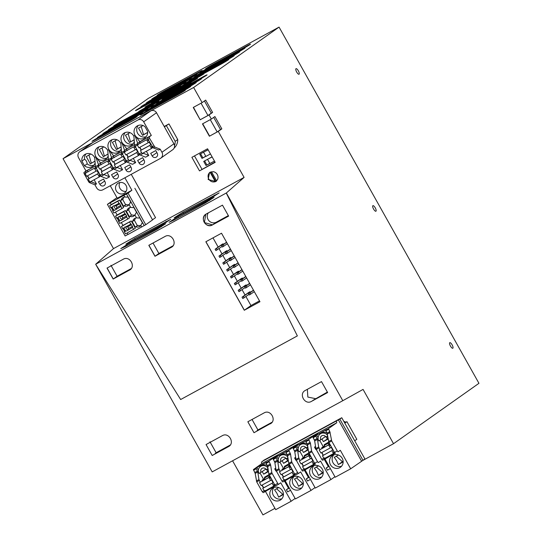 <?xml version="1.0" encoding="UTF-8"?>
<svg xmlns="http://www.w3.org/2000/svg" width="542" height="542" viewBox="0 0 542 542"><rect width="100%" height="100%" fill="white"/><g stroke="black" fill="none" stroke-linecap="round" stroke-linejoin="round"><path stroke-width="0.81" d="M279.062 27.1L193.636 87.492L63.048 158.691L148.467 98.298L279.062 27.1L478.952 383.309L393.533 443.702L363.065 389.407L342.788 400.701L226.339 192.986L95.67 264.259L212.193 471.899L342.788 400.701M232.572 460.788L262.938 514.9L274.957 508.349M361.399 461.222L393.533 443.702M193.636 87.492L202.125 102.614L205.682 100.101L212.6 112.431L211.292 113.149L204.456 100.968M63.048 158.691L113.502 248.602L244.096 177.403L218.27 131.388L209.395 136.225L202.471 123.894L211.353 119.057L209.049 114.945L212.6 112.431M211.353 119.057L214.903 116.544L221.827 128.874L220.519 129.585L213.683 117.411M218.27 131.388L221.827 128.874M244.096 177.403L226.265 193.06L297.355 335.904L226.265 193.06M372.93 207.654A3.164 1.023 61.4 0 0 375.924 211.231A3.164 1.023 61.4 0 0 375.891 209.253A3.164 1.023 61.4 0 0 372.896 205.675A3.164 1.023 61.4 0 0 372.93 207.654M452.773 346.257A3.164 1.023 61.4 0 0 449.779 342.68A3.164 1.023 61.4 0 0 449.813 344.658A3.164 1.023 61.4 0 0 452.807 348.235A3.164 1.023 61.4 0 0 452.773 346.257M299.008 72.249A3.164 1.023 61.4 0 0 296.013 68.671A3.164 1.023 61.4 0 0 296.047 70.65A3.164 1.023 61.4 0 0 299.042 74.227A3.164 1.023 61.4 0 0 299.008 72.249M250.546 44.139L245.777 46.51C254.333 41.822 249.896 44.966 241.603 49.464L210.255 66.551C201.705 71.239 206.143 68.096 214.436 63.597L245.777 46.51L246.041 46.971M205.493 68.922L210.255 66.551M166.116 89.945L197.457 72.852C206.014 68.17 201.577 71.307 193.277 75.805L161.936 92.899C153.386 97.58 157.824 94.444 166.116 89.945L166.408 90.46M202.227 70.487L197.457 72.852L197.722 73.319M157.173 95.263L161.936 92.899M185.974 85.941L167.248 95.981L188.433 84.206C192.573 82.079 191.753 82.662 185.974 85.941M191.238 82.811L188.589 84.477M158.874 100.256L143.962 108.447C138.183 111.733 137.363 112.316 141.503 110.189L192.268 81.496C198.047 78.211 198.867 77.628 194.727 79.755L181.245 86.889L158.874 100.256L159.057 100.588M197.532 78.36L194.883 80.026M138.698 111.584L141.503 110.189M163.169 96.896L150.256 104.003C144.477 107.282 143.657 107.865 147.797 105.737L161.279 98.603L183.65 85.243L198.555 77.045C204.341 73.759 205.161 73.184 201.021 75.304L182.329 85.568L163.169 96.896L163.42 97.343M203.826 73.908L201.17 75.582M144.992 107.133L147.797 105.737M175.276 89.518L156.55 99.552C150.771 102.838 149.944 103.414 154.091 101.293L175.276 89.518M151.279 102.689L154.091 101.293M149.531 110.202L149.24 109.687C140.947 114.186 136.509 117.329 145.066 112.641L176.407 95.555C184.7 91.056 189.138 87.912 180.588 92.601L185.35 90.229M140.297 115.012L145.066 112.641M149.24 109.687L180.588 92.601L180.845 93.061M100.92 136.035L132.268 118.942C140.818 114.26 136.381 117.397 128.088 121.896L96.74 138.989C88.19 143.671 92.628 140.534 100.92 136.035L101.212 136.55M137.031 116.577L132.268 118.942L132.526 119.409M91.977 141.354L96.74 138.989M154.965 106.367L154.673 105.846C146.381 110.351 141.943 113.488 150.493 108.8L181.841 91.713C190.134 87.215 194.571 84.078 186.021 88.759L190.784 86.388M145.73 111.171L150.493 108.8M154.673 105.846L186.021 88.759L186.279 89.22M106.354 132.194L137.695 115.1C146.252 110.419 141.814 113.556 133.522 118.054L102.174 135.148C93.624 139.829 98.061 136.692 106.354 132.194L106.645 132.709M142.465 112.736L137.695 115.1L137.959 115.568M97.411 137.512L102.174 135.148M160.398 102.526L160.107 102.004C151.814 106.51 147.377 109.647 155.927 104.958L187.275 87.872C195.567 83.373 200.005 80.236 191.448 84.918L196.218 82.547M151.164 107.33L155.927 104.958M160.107 102.004L191.448 84.918L191.712 85.379M111.787 128.352L143.129 111.259C151.685 106.578 147.248 109.714 138.955 114.22L107.607 131.306C99.057 135.988 103.495 132.851 111.787 128.352L112.079 128.867M147.898 108.895L143.129 111.259L143.393 111.727M102.845 133.678L107.607 131.306M165.832 98.685L165.54 98.163C157.248 102.668 152.81 105.805 161.36 101.117L192.708 84.03C201.001 79.532 205.438 76.395 196.882 81.076L201.651 78.705M156.597 103.488L161.36 101.117M165.54 98.163L196.882 81.076L197.146 81.537M117.221 124.511L148.562 107.424C157.119 102.736 152.681 105.873 144.382 110.378L113.041 127.465C104.491 132.146 108.928 129.01 117.221 124.511L117.512 125.026M153.332 105.053L148.562 107.424L148.826 107.885M108.278 129.836L113.041 127.465M171.265 94.843L170.974 94.322C162.681 98.827 158.244 101.964 166.794 97.275L198.135 80.189C206.434 75.69 210.872 72.553 202.315 77.235L207.085 74.864M162.031 99.647L166.794 97.275M170.974 94.322L202.315 77.235L202.579 77.702M122.655 120.67L153.996 103.583C162.553 98.895 158.115 102.031 149.816 106.537L118.474 123.623C109.924 128.305 114.362 125.168 122.655 120.67L122.946 121.184M158.759 101.212L153.996 103.583L154.26 104.044M113.712 125.995L118.474 123.623M192.993 79.478L192.708 78.963C184.409 83.461 179.971 86.598 188.528 81.917L219.869 64.83C228.162 60.325 232.599 57.188 224.049 61.869L228.812 59.505M183.758 84.288L188.528 81.917M192.708 78.963L224.049 61.869L224.307 62.337M144.382 105.304L175.73 88.217C184.28 83.536 179.842 86.673 171.55 91.171L140.209 108.258C131.652 112.946 136.089 109.809 144.382 105.304L144.673 105.825M180.493 85.846L175.73 88.217L175.987 88.678M135.439 110.629L140.209 108.258M198.426 75.636L198.135 75.121C189.842 79.62 185.405 82.757 193.961 78.075L225.303 60.989C233.595 56.483 238.033 53.346 229.483 58.035L234.246 55.663M189.192 80.446L193.961 78.075M198.135 75.121L229.483 58.035L229.74 58.495M149.816 101.462L181.163 84.376C189.714 79.694 185.276 82.831 176.983 87.33L145.642 104.416C137.085 109.105 141.523 105.968 149.816 101.462L150.107 101.984M185.926 82.005L181.163 84.376L181.421 84.837M140.873 106.788L145.642 104.416M203.86 71.795L203.568 71.28C195.276 75.778 190.838 78.915 199.395 74.234L230.736 57.147C239.029 52.642 243.466 49.505 234.916 54.193L239.679 51.822M194.625 76.605L199.395 74.234M203.568 71.28L234.916 54.193L235.174 54.654M155.249 97.621L186.59 80.534C195.147 75.853 190.709 78.99 182.417 83.488L151.069 100.575C142.519 105.263 146.957 102.126 155.249 97.621L155.54 98.143M191.36 78.163L186.59 80.534L186.855 81.002M146.306 102.946L151.069 100.575M209.293 67.953L209.002 67.438C200.709 71.937 196.272 75.074 204.822 70.392L236.17 53.306C244.462 48.8 248.9 45.664 240.343 50.352L245.113 47.981M200.059 72.764L204.822 70.392M209.002 67.438L240.343 50.352L240.607 50.812M160.683 93.78L192.024 76.693C200.581 72.011 196.143 75.148 187.85 79.647L156.502 96.74C147.952 101.422 152.39 98.285 160.683 93.78L160.974 94.301M196.793 74.322L192.024 76.693L192.288 77.16M151.74 99.105L156.502 96.74M113.502 248.602L95.67 264.259L180.655 399.529L297.355 335.904L180.655 399.529L95.67 264.259M354.712 440.802L356.826 439.311L346.914 421.656L345.911 422.204A11.856 11.206 -125.3 0 0 343.845 421.439M212.2 455.504L228.399 446.676C235.323 443.342 228.792 431.71 222.247 435.721L206.055 444.548L212.2 455.504L229.612 445.781M228.948 446.33L229.462 445.924M271.406 422.997L253.995 432.719L247.843 421.764L264.035 412.936C270.587 408.925 277.111 420.558 270.187 423.891L270.743 423.546M253.995 432.719L271.251 423.139M311.454 401.392L327.646 392.564L321.501 381.602L305.302 390.436C298.378 393.77 304.909 405.402 311.454 401.392L327.551 392.388M304.753 390.782L305.302 390.436M209.049 114.945L200.167 119.789L193.25 107.458L202.125 102.614M164.219 126.503L168.962 123.915L177.735 139.551A11.782 11.145 -125.3 0 1 177.607 141.584A11.782 11.145 -125.3 0 1 174.104 148.101M208.155 179.524L215.906 181.523L217.545 179.537A5.501 5.203 -125.3 0 0 213.128 171.672L209.551 172.532L208.155 179.524M199.51 170.886L191.895 157.322L207.566 148.779L215.181 162.343L199.51 170.886L215.011 162.044M200.167 119.789L193.474 107.336M209.395 136.225L217.173 131.95L210.269 119.646M182.939 212.193L174.172 217.837L179.029 215.628L210.371 198.535L219.137 192.898L182.939 212.193L183.508 213.182M129.538 242.999L120.771 248.636L125.629 246.427L156.97 229.341L165.737 223.704L129.538 242.999L130.107 243.988M134.619 238.541L125.852 244.178L130.71 241.969L162.051 224.883L170.818 219.239L134.619 238.541L135.188 239.53M177.857 216.658L169.09 222.295L173.948 220.086L205.289 202.999L214.056 197.356L177.857 216.658L178.426 217.647M129.924 269.875L113.176 279.049L107.025 268.087L123.224 259.259C129.768 255.248 136.299 266.881 129.369 270.214L129.457 270.16A6.287 5.948 -125.3 0 0 129.965 269.841L113.264 278.988L130.432 269.462M107.12 268.039L113.264 278.988L107.12 268.039M205.764 214.293A6.287 5.948 -125.3 0 0 204.409 222.566A6.287 5.948 -125.3 0 0 212.511 224.876L228.616 216.095L212.511 224.876L204.409 222.559L205.77 214.286M171.712 247.091L154.971 256.264L148.82 245.302L165.012 236.475C171.563 232.464 178.088 244.096 171.164 247.43L171.245 247.376A6.287 5.948 -125.3 0 0 171.753 247.057L155.053 256.203L172.227 246.678M154.971 256.264L148.908 245.255L155.053 256.203L158.894 253.487L173.04 245.777M244.286 310.268L259.95 301.711L244.286 310.268L205.845 241.766L221.515 233.223L259.957 301.725L244.367 310.207L205.933 241.718L244.367 310.207L250.973 305.539L245.926 296.555M174.368 92.269L174.165 91.896M181.509 87.364L181.245 86.889M345.911 422.204L344.739 423.031M344.807 423.146L346.914 421.656M209.978 441.771L216.129 452.733L215.343 453.566M252.044 419.474L257.924 429.948L257.132 430.782M327.375 392.076L312.89 400.382M315.383 398.614L307.849 397.076L307.355 389.312M164.395 126.821L168.962 123.915M174.504 145.547A11.782 11.145 -125.3 0 0 175.188 141.354L166.414 125.717M175.188 141.354L177.735 139.551M110.954 265.309L117.106 276.271L131.245 268.561M117.106 276.271L113.176 279.049M208.331 212.857A6.287 5.948 -125.3 0 0 208.826 220.614A6.287 5.948 -125.3 0 0 216.36 222.159L212.43 224.937C205.879 228.941 199.354 217.308 206.278 213.975L222.471 205.147L228.622 216.102L212.43 224.937M228.351 215.621L216.36 222.159M153.02 243.012L158.894 253.487M212.992 237.863L218.169 247.084M219.022 248.602L222.01 253.934M222.864 255.451L225.851 260.783M226.705 262.301L229.7 267.633M230.553 269.15L233.541 274.482M234.395 276.007L237.389 281.332M238.243 282.856L241.231 288.181M242.084 289.706L245.072 295.031M259.489 300.891L250.973 305.539M215.303 453.315L230.099 445.246M216.129 452.733L230.275 445.016M257.924 429.948L272.064 422.232M257.091 430.531L271.888 422.462M327.436 392.178L314.597 399.447M165.791 129.308L173.921 143.793A4.675 4.417 54.7 0 1 172.735 149.721L160.75 158.196A4.675 4.417 -125.3 0 0 161.936 152.268L160.222 149.213L158.657 150.066L153.23 147.891L154.802 147.038L149.66 138.501L149.307 136.835L151.313 135.419L143.677 121.815L156.502 112.75L165.791 129.308M201.048 103.204L207.952 115.507L200.377 119.64M211.292 113.149L207.952 115.507M220.519 129.585L217.173 131.95M202.694 123.772L209.598 136.083M216.617 180.906L211.461 171.719M208.772 179.084C207.505 176.38 207.925 174.09 210.032 172.2L215.357 181.692C212.613 182.451 210.418 181.577 208.772 179.084M215.357 181.692L215.77 181.401A5.501 5.203 -125.3 0 0 216.4 181.123M210.506 172.01L215.77 181.401M194.49 155.913L201.929 169.172M208.094 149.714L199.713 154.28L202.024 158.393L205.831 156.313M212.091 156.834L203.711 161.408L206.021 165.513L209.829 163.44M202.024 158.393L205.77 156.211M200.608 153.792L202.857 157.803M206.021 165.513L209.768 163.338M204.605 160.92L206.854 164.924M204.415 151.719L208.148 149.816M210.459 153.928L205.885 156.421L203.582 152.309M208.413 158.84L212.146 156.943M214.456 161.049L209.883 163.542L207.579 159.429M222.105 246.427L215.912 250.587L215.14 249.218L216.448 248.507L217.22 249.876M223.473 244.388L223.135 243.778L221.827 244.489L215.14 249.218M223.135 243.778L216.448 248.507M225.946 253.277L219.754 257.436L218.988 256.068L220.296 255.357L221.061 256.725M227.322 251.237L226.976 250.628L225.675 251.339L218.988 256.068M226.976 250.628L220.296 255.357M229.788 260.126L223.602 264.286L222.83 262.917L224.137 262.206L224.903 263.575M231.163 258.087L230.824 257.477L229.517 258.195L222.83 262.917M230.824 257.477L224.137 262.206M233.636 266.976L227.444 271.142L226.678 269.767L227.979 269.056L228.751 270.424M235.004 264.936L234.666 264.333L233.365 265.045L226.678 269.767M234.666 264.333L227.979 269.056M237.477 273.825L231.285 277.992L230.519 276.616L231.827 275.905L232.593 277.28M238.853 271.786L238.514 271.183L237.206 271.894L230.519 276.616M238.514 271.183L231.827 275.905M241.325 280.675L235.133 284.841L234.361 283.473L235.668 282.755L236.441 284.13M242.694 278.635L242.355 278.032L241.048 278.744L234.361 283.473M242.355 278.032L235.668 282.755M245.167 287.524L238.975 291.691L238.209 290.322L239.517 289.611L240.282 290.979M246.542 285.485L246.197 284.882L244.896 285.593L238.209 290.322M246.197 284.882L239.517 289.611M249.008 294.374L242.823 298.54L242.05 297.172L243.358 296.46L244.124 297.829M250.384 292.334L250.045 291.732L248.737 292.443L242.05 297.172M250.045 291.732L243.358 296.46M227.41 243.724L222.444 247.03L221.671 245.662L222.979 244.95L223.744 246.319M226.556 242.206L221.671 245.662M226.644 242.355L222.979 244.95M231.258 250.58L226.285 253.88L225.519 252.511L226.82 251.8L227.593 253.168M230.404 249.056L225.519 252.511M230.486 249.205L226.82 251.8M235.099 257.43L230.126 260.729L229.361 259.361L230.668 258.649L231.434 260.018M234.246 255.905L229.361 259.361M234.327 256.054L230.668 258.649M238.941 264.279L233.975 267.579L233.202 266.21L234.51 265.499L235.282 266.867M238.087 262.755L233.202 266.21M238.175 262.911L234.51 265.499M242.789 271.129L237.816 274.428L237.05 273.06L238.358 272.348L239.124 273.717M241.935 269.604L237.05 273.06M242.017 269.76L238.358 272.348M246.63 277.978L241.664 281.278L240.892 279.909L242.199 279.198L242.965 280.566M245.777 276.454L240.892 279.909M245.865 276.61L242.199 279.198M250.479 284.828L245.506 288.127L244.74 286.759L246.041 286.047L246.813 287.416M249.625 283.303L244.74 286.759M249.706 283.459L246.041 286.047M254.32 291.677L249.347 294.977L248.582 293.608L249.889 292.897L250.655 294.265M253.466 290.16L248.582 293.608M253.548 290.309L249.889 292.897M205.723 214.32L206.278 213.975M319.936 449.562L318.662 447.001L317.476 439.447L315.708 435.592L326.575 429.515L325.634 430.179L327.05 433.112L329.821 431.601L331.711 441.005L337.273 450.91A1.26 0.406 61.4 0 0 338.208 451.777A1.26 0.406 61.4 0 0 338.222 451.771L340.308 450.294L350.688 468.789L362.984 460.327L339.848 419.095L341.765 417.733L263.9 460.185L262.071 461.709M339.848 419.095L261.982 461.54M261.454 462.15L261.766 463.647L253.419 469.555L255.18 473.41L256.718 481.892L262.281 491.797L263.216 492.664L275.397 485.747M265.465 491.438L275.702 509.676L291.135 501.262L280.756 482.766L278.663 484.243A1.26 0.406 -118.6 0 1 278.649 484.25A1.26 0.406 -118.6 0 1 277.714 483.383L272.159 473.478A1.26 0.406 -118.6 0 1 271.806 472.549L270.614 464.995A1.26 0.406 -118.6 0 0 270.262 464.074L268.852 461.134L273.73 457.692L274.008 458.18M273.121 499.819A7.073 6.687 54.7 0 1 272.538 488.274A7.073 6.687 54.7 0 1 280.119 488.288A7.073 6.687 54.7 0 1 280.702 499.832A7.073 6.687 54.7 0 1 273.121 499.819M276.278 470.869L275.932 471.052L274.706 468.864L275.736 468.132M291.135 501.262L295.119 498.444M290.539 490.286L287.619 491.879L286.393 489.69L289.164 487.834M284.475 481.072L288.48 488.213M285.16 480.7L295.397 498.938L311.033 490.408L300.654 471.913L298.567 473.39A1.26 0.406 -118.6 0 1 298.554 473.396A1.26 0.406 -118.6 0 1 297.619 472.529L292.057 462.624A1.26 0.406 -118.6 0 1 291.704 461.703L290.519 454.142A1.26 0.406 -118.6 0 0 290.166 453.22L288.75 450.287L293.628 446.838L293.906 447.333M280.126 471.262L278.859 468.708L277.673 461.147L274.882 462.672L276.068 470.226A1.26 0.406 61.4 0 0 276.42 471.154L281.976 481.059A1.26 0.406 61.4 0 0 282.917 481.926A1.26 0.406 61.4 0 0 282.931 481.919L285.722 480.395L284.767 479.534M274.882 462.672A1.26 0.406 61.4 0 0 274.53 461.75L273.114 458.81L277.971 455.375L273.73 457.692M293.026 488.972A7.073 6.687 54.7 0 1 292.443 477.427A7.073 6.687 54.7 0 1 300.024 477.434A7.073 6.687 54.7 0 1 300.607 488.979A7.073 6.687 54.7 0 1 293.026 488.972M296.176 460.016L295.837 460.205L294.604 458.01L295.641 457.279M311.033 490.408L315.024 487.59M310.444 479.433L307.524 481.032L306.291 478.837L309.069 476.987M304.38 470.226L308.384 477.36M305.065 469.846L315.302 488.085L330.938 479.562L320.559 461.066L318.472 462.543A1.26 0.406 -118.6 0 1 318.459 462.55A1.26 0.406 -118.6 0 1 317.524 461.682L311.962 451.771A1.26 0.406 -118.6 0 1 311.609 450.849L310.424 443.295A1.26 0.406 -118.6 0 0 310.071 442.367L308.655 439.433L313.533 435.985L313.811 436.479M300.031 460.415L298.764 457.854L297.572 450.3L294.78 451.818L295.973 459.379A1.26 0.406 61.4 0 0 296.318 460.3L301.88 470.205A1.26 0.406 61.4 0 0 302.815 471.073A1.26 0.406 61.4 0 0 302.829 471.066L305.593 469.562M294.78 451.818A1.26 0.406 61.4 0 0 294.428 450.897L293.019 447.963L297.876 444.528L293.628 446.838M319.922 466.587A7.073 6.687 54.7 0 1 320.512 478.125A7.073 6.687 54.7 0 1 312.93 478.119A7.073 6.687 54.7 0 1 312.341 466.574A7.073 6.687 54.7 0 1 319.922 466.587M316.081 449.169L315.742 449.352L314.509 447.164L315.546 446.432M330.938 479.562L334.922 476.743M330.349 468.586L327.429 470.178L326.196 467.983L328.974 466.134M324.279 459.372L328.283 466.506M324.97 458.999L335.2 477.231L350.688 468.789M317.476 439.447L314.685 440.971L315.871 448.525A1.26 0.406 61.4 0 0 316.223 449.447L321.785 459.359A1.26 0.406 61.4 0 0 322.72 460.226A1.26 0.406 61.4 0 0 322.734 460.219L325.525 458.695L324.577 457.834M314.685 440.971A1.26 0.406 61.4 0 0 314.333 440.043L312.917 437.109L317.775 433.675L313.533 435.985M332.829 467.272A7.073 6.687 54.7 0 1 332.246 455.727A7.073 6.687 54.7 0 1 339.827 455.734A7.073 6.687 54.7 0 1 340.41 467.279A7.073 6.687 54.7 0 1 332.829 467.272M361.548 461.113L338.404 419.874M336.44 421.263L336.758 422.767L328.405 428.668L329.821 431.601M362.984 460.327L364.908 458.972L341.765 417.733M261.766 463.647L336.758 422.767M264.869 490.388L265.817 491.248M263.344 487.671L261.996 485.273M260.228 482.116L258.954 479.555L257.768 472.001L256 468.139L256.942 467.482L258.398 470.077M278.635 484.257L275.743 485.835A1.26 0.406 -118.6 0 1 275.729 485.842A1.26 0.406 -118.6 0 1 274.794 484.975L268.879 474.142L267.694 466.587L265.926 462.733L266.867 462.069L256.942 467.482M277.673 461.147L275.905 457.292L276.84 456.628L278.297 459.223M295.634 474.995L298.554 473.396L295.647 474.982A1.26 0.406 -118.6 0 1 295.634 474.995A1.26 0.406 -118.6 0 1 294.692 474.128L288.784 463.295L287.599 455.741L285.83 451.879L286.765 451.215L276.84 456.628M297.572 450.3L295.81 446.439L296.745 445.781L298.202 448.376M315.532 464.142L315.546 464.135A1.26 0.406 -118.6 0 1 315.532 464.142A1.26 0.406 -118.6 0 1 314.597 463.274L308.689 452.441L307.497 444.887L305.735 441.025L306.67 440.368L296.745 445.781M289.313 488.091L286.393 489.69M275.763 468.288L274.706 468.864M283.242 476.818L281.901 474.426M285.722 480.395L295.302 474.894M309.218 477.245L306.291 478.837M295.661 457.434L294.604 458.01M303.147 465.971L301.806 463.573M304.672 468.688L305.62 469.548L302.815 471.073M305.62 469.548L315.207 464.04M329.116 466.391L326.196 467.983M315.566 446.588L314.509 447.164M323.052 455.117L321.704 452.719M325.525 458.695L335.105 453.193M327.05 433.112L328.94 442.516L331.711 441.005M335.437 453.288L335.451 453.281A1.26 0.406 -118.6 0 1 335.437 453.288A1.26 0.406 -118.6 0 1 334.502 452.421L328.94 442.516M262.409 480.91L262.037 480.253L264.916 478.688L264.53 478.003L268.446 475.869L268.832 476.553L269.713 475.923M260.011 472.963L263.52 479.209L262.037 480.253M316.65 434.928L318.107 437.523M319.719 440.409L323.228 446.655L321.752 447.699L324.624 446.134L324.238 445.449L328.154 443.315L328.54 444L329.421 443.376M324.516 445.951L323.228 446.655M328.75 442.13L324.218 444.697L328.723 442.048M328.181 439.013L323.398 441.628L321.934 439.02L325.532 436.479M327.002 433.024A5.501 5.203 -125.3 0 0 321.304 433.146L320.2 433.925A5.501 5.203 -125.3 0 0 318.804 440.91L321.934 439.02M327.097 436.385L328.032 438.051M322.117 448.356L321.752 447.699M299.821 451.256L303.324 457.502L301.847 458.552L304.719 456.987L304.333 456.303L308.256 454.162L308.635 454.846L309.516 454.223M304.618 456.804L303.324 457.502M308.845 452.976L304.319 455.544L308.818 452.902M308.283 449.867L303.493 452.475L302.029 449.874L305.627 447.333M307.097 443.878A5.501 5.203 -125.3 0 0 301.399 443.993L300.295 444.772A5.501 5.203 -125.3 0 0 298.899 451.757L302.029 449.874M307.192 447.238L308.127 448.905M302.212 459.209L301.847 458.552M279.916 462.109L283.425 468.356L281.942 469.399L284.814 467.834L284.435 467.15L288.351 465.016L288.737 465.7L289.618 465.077M284.713 467.651L283.425 468.356M288.947 463.83L284.415 466.398L288.913 463.749M288.378 460.714L283.588 463.329L282.131 460.727L285.722 458.18M287.192 454.724A5.501 5.203 -125.3 0 0 281.494 454.846L280.39 455.626A5.501 5.203 -125.3 0 0 278.995 462.611L282.131 460.727M287.294 458.085L288.229 459.758M282.314 470.063L281.942 469.399M264.808 478.505L263.52 479.209M269.042 474.677L264.51 477.251L269.015 474.602M268.473 471.567L263.69 474.175L262.226 471.574L265.824 469.033M267.294 465.578A5.501 5.203 -125.3 0 0 261.596 465.693L260.492 466.479A5.501 5.203 -125.3 0 0 259.096 473.464L262.226 471.574M267.389 468.938L268.324 470.605M283.439 494.467L278.649 497.129L276.948 493.288L274.57 489.873L278.71 487.563M303.344 483.62L298.547 486.282L296.853 482.434L294.475 479.02L298.615 476.709M323.242 472.766L318.452 475.429L316.745 471.567L314.38 468.166L318.513 465.863M343.147 461.919L338.357 464.582L336.657 460.734L334.279 457.319L338.418 455.009M268.832 476.553L269.774 476.039M270.885 478.01L270.458 478.24M330.593 445.456L330.166 445.687M328.54 444L329.482 443.485M324.218 444.697L324.238 445.449M328.14 442.563L328.154 443.315M323.398 441.628L328.093 438.431M326.209 436.866L327.321 438.851M327.619 435.402A5.501 5.203 -125.3 0 0 320.2 433.925M320.83 439.799A3.062 2.893 -125.3 0 1 321.609 435.917A3.062 2.893 -125.3 0 1 325.918 437.028L327.72 436.046M310.688 456.31L310.261 456.54M308.635 454.846L309.584 454.332M304.319 455.544L304.333 456.303M308.235 453.41L308.256 454.162M303.493 452.475L308.188 449.277M306.311 447.719L307.422 449.697M307.714 446.256A5.501 5.203 -125.3 0 0 300.295 444.772M300.925 450.653A3.062 2.893 -125.3 0 1 301.704 446.771A3.062 2.893 -125.3 0 1 306.013 447.882L307.815 446.899M290.783 467.157L290.356 467.394M288.737 465.7L289.679 465.185M284.415 466.398L284.435 467.15M288.33 464.264L288.351 465.016M283.588 463.329L288.283 460.131M286.406 458.573L287.517 460.551M287.809 457.109A5.501 5.203 -125.3 0 0 280.39 455.626M281.027 461.506A3.062 2.893 -125.3 0 1 281.799 457.617A3.062 2.893 -125.3 0 1 286.108 458.728L287.91 457.753M264.51 477.251L264.53 478.003M268.432 475.11L268.446 475.869M263.69 474.175L268.385 470.978M266.515 469.413L267.626 471.391M267.911 467.956A5.501 5.203 -125.3 0 0 260.492 466.479M261.122 472.353A3.062 2.893 -125.3 0 1 261.901 468.471A3.062 2.893 -125.3 0 1 266.21 469.582L268.012 468.6M278.649 497.129L283.419 493.87M276.555 488.748L282.721 494.25M296.454 477.895L302.626 483.403L298.547 486.282M302.626 483.403L303.324 483.024M316.359 467.048L322.531 472.549L318.452 475.429M322.531 472.549L323.222 472.17M336.264 456.195L342.429 461.696L338.357 464.582M342.429 461.696L343.127 461.317M262.748 488.369L272.572 482.949L262.748 488.369L264.408 491.33L274.611 485.639L273.913 484.406L274.083 483.715M272.152 483.24L273.812 486.201M272.572 482.949L263.168 488.071M261.833 485.219A1.572 0.508 -118.6 0 1 262.951 486.438A1.572 0.508 -118.6 0 1 263.27 487.956M268.927 477.488L259.523 482.61L269.72 476.926L268.927 477.488L270.587 480.442L271.142 480.097A1.572 0.508 -118.6 0 1 272.287 481.194A1.572 0.508 -118.6 0 1 272.673 482.827M270.587 480.442L261.183 485.571L259.523 482.61M269.72 476.926L270.472 478.268M282.653 477.516L292.477 472.096L282.653 477.516L284.313 480.476L294.509 474.785L293.818 473.552L293.988 472.861M292.057 472.394L293.717 475.348M292.477 472.096L283.073 477.224M281.738 474.365A1.572 0.508 -118.6 0 1 282.856 475.591A1.572 0.508 -118.6 0 1 283.175 477.102M288.825 466.635L279.421 471.764L289.618 466.073L288.825 466.635L290.485 469.596L291.04 469.25A1.572 0.508 -118.6 0 1 292.192 470.341A1.572 0.508 -118.6 0 1 292.578 471.98M290.485 469.596L281.081 474.717L279.421 471.764M289.618 466.073L290.377 467.421M302.558 466.669L312.375 461.249L302.558 466.669L304.218 469.623L314.414 463.938L313.723 462.705L313.893 462.014M311.962 461.54L313.622 464.501M312.375 461.249L302.978 466.371M301.637 463.512A1.572 0.508 -118.6 0 1 302.754 464.738A1.572 0.508 -118.6 0 1 303.073 466.256M308.73 455.788L299.326 460.91L309.523 455.226L308.73 455.788L310.39 458.742L310.945 458.397A1.572 0.508 -118.6 0 1 312.097 459.494A1.572 0.508 -118.6 0 1 312.477 461.127M310.39 458.742L300.986 463.871L299.326 460.91M309.523 455.226L310.275 456.567M322.456 455.815L332.28 450.395L322.456 455.815L324.116 458.776L334.319 453.085L333.621 451.852L333.791 451.161M331.86 450.693L333.52 453.647M332.28 450.395L322.876 455.524M321.541 452.665A1.572 0.508 -118.6 0 1 322.659 453.884A1.572 0.508 -118.6 0 1 322.978 455.402M328.635 444.935L319.231 450.063L329.428 444.372L328.635 444.935L330.295 447.895L330.85 447.543A1.572 0.508 -118.6 0 1 331.995 448.641A1.572 0.508 -118.6 0 1 332.382 450.273M330.295 447.895L320.891 453.017L319.231 450.063M329.428 444.372L330.18 445.714M79.715 151.76L92.54 142.695A4.668 4.417 54.7 0 1 92.953 142.444L150.751 110.927L137.925 119.992L80.128 151.503A4.668 4.417 -125.3 0 0 78.536 157.688L86.015 171.021L84.01 172.437A1.572 0.508 61.4 0 0 84.362 174.104L88.549 181.563A1.572 0.508 61.4 0 0 89.505 182.64L94.925 184.815L96.639 187.864A4.675 4.417 -125.3 0 0 102.804 189.822L160.337 158.454A4.675 4.417 -125.3 0 0 160.75 158.196M151.313 135.419L139.822 141.686L134.931 135.405L133.888 135.974L134.592 145.324L139.219 153.935L140.175 155.012L145.595 157.187L148.732 155.479L143 153.095M133.305 158.379L135.669 162.6L129.938 160.215M125.107 151.889L121.869 142.526L120.825 143.095L121.53 152.438L127.113 162.133L132.533 164.307L135.669 162.6M120.243 165.5L122.607 169.721L116.882 167.336M112.045 159.009L111.53 157.458L113.698 155.927L108.813 149.646L107.77 150.215L108.393 159.172L114.057 169.253L119.477 171.428L122.607 169.721M107.18 172.62L109.552 176.841L103.82 174.456M98.99 166.13L95.751 156.767L94.708 157.336L95.412 166.679L100.995 176.374L106.415 178.548L109.552 176.841M94.125 179.741L96.49 183.962L90.765 181.577M94.925 184.815L96.49 183.962M146.36 151.259L148.732 155.479M150.703 153.332L155.757 150.574L157.221 153.176A3.042 2.879 -125.3 0 1 156.448 157.038A3.042 2.879 -125.3 0 1 152.16 155.933L150.703 153.332M124.762 167.471L129.64 164.815L131.103 167.417A3.042 2.879 -125.3 0 1 130.331 171.279A3.042 2.879 -125.3 0 1 126.042 170.174L124.762 167.471M111.523 174.687L112.987 177.295A3.042 2.879 -125.3 0 0 117.268 178.399A3.042 2.879 -125.3 0 0 118.041 174.538L116.577 171.936L111.523 174.687M142.702 157.695L144.158 160.296A3.042 2.879 -125.3 0 1 143.386 164.158A3.042 2.879 -125.3 0 1 139.104 163.054L137.641 160.452L142.702 157.695M103.522 179.05L98.461 181.807L99.924 184.415A3.042 2.879 -125.3 0 0 104.213 185.52A3.042 2.879 -125.3 0 0 104.979 181.658L103.522 179.05M139.159 154.809L139.633 154.551M124.585 150.337L126.388 149.07L127.228 150.574M127.987 157.024L126.659 154.653M126.096 161.929L126.571 161.672M121.435 151.767L113.325 156.191L114.172 157.695M114.924 164.145L113.596 161.773M113.027 169.057L113.515 168.792M98.468 164.578L100.263 163.311L101.11 164.815M101.869 171.265L100.534 168.894M99.979 176.17L100.453 175.913M85.927 173.25L85.575 171.584L87.208 170.432L88.055 171.936M88.807 178.386L87.479 176.008M154.802 147.038L160.222 149.213M138.163 144.768L137.648 143.224L149.368 136.537L147.742 137.688L148.088 139.355L153.23 147.891M152.214 147.688L152.688 147.431M139.822 141.686L139.443 141.95L140.29 143.454M141.049 149.904L139.714 147.532M137.722 143.61L134.592 145.324M134.931 135.405L137.648 143.224M134.843 147.146L135.276 146.909M121.869 142.526L126.76 148.806L126.388 149.07L134.491 144.646M124.667 150.73L121.53 152.438M121.781 154.267L122.214 154.03M108.813 149.646L111.53 157.458M111.605 157.851L108.475 159.558M108.718 161.387L109.152 161.15M95.751 156.767L100.643 163.047L100.263 163.311L108.373 158.887M98.549 164.971L95.412 166.679M95.67 168.501L96.097 168.271M87.208 170.432L95.317 166.008M86.015 171.021L95.311 165.954M150.751 110.927A4.356 4.119 54.7 0 1 156.502 112.75M113.698 155.927L121.428 151.713M134.491 144.592L126.76 148.806M137.925 119.992A4.356 4.119 54.7 0 1 143.677 121.815M100.643 163.047L108.373 158.833M134.28 141.625A7.073 6.687 54.7 0 1 131.889 144.89A7.073 6.687 54.7 0 1 124.85 145.202A7.073 6.687 54.7 0 1 120.988 138.969A7.073 6.687 54.7 0 1 123.718 133.332A7.073 6.687 54.7 0 1 133.915 136.36M95.101 162.986A7.073 6.687 54.7 0 1 92.709 166.245A7.073 6.687 54.7 0 1 84.484 165.764L87.154 163.874C87.018 161.807 86.151 160.256 84.545 159.226L84.545 159.226A7.073 6.687 54.7 0 1 84.477 158.44A7.073 6.687 54.7 0 1 86.002 153.928M94.735 157.722A7.073 6.687 54.7 0 0 84.538 154.694A7.073 6.687 54.7 0 0 81.808 160.33A7.073 6.687 54.7 0 0 81.876 161.116L84.484 165.764M121.225 148.745A7.073 6.687 54.7 0 1 118.827 152.011A7.073 6.687 54.7 0 1 111.787 152.322A7.073 6.687 54.7 0 1 107.926 146.089A7.073 6.687 54.7 0 1 110.656 140.453A7.073 6.687 54.7 0 1 120.852 143.481M134.043 131.848A7.073 6.687 54.7 0 1 136.78 126.218A7.073 6.687 54.7 0 1 144.999 126.699L147.607 131.347A7.073 6.687 54.7 0 1 147.675 132.133A7.073 6.687 54.7 0 1 144.944 137.77A7.073 6.687 54.7 0 1 137.905 138.088A7.073 6.687 54.7 0 1 134.043 131.848M108.163 155.866A7.073 6.687 54.7 0 1 105.765 159.131A7.073 6.687 54.7 0 1 98.725 159.443A7.073 6.687 54.7 0 1 94.87 153.21A7.073 6.687 54.7 0 1 97.601 147.573A7.073 6.687 54.7 0 1 107.797 150.601M148.332 139.789L147.898 140.026M81.876 161.116L84.545 159.226M134.159 139.863L129.477 142.485L125.439 135.195L129.978 132.655M94.979 161.218L90.297 163.84L86.259 156.557L90.799 154.016M121.096 146.977L116.415 149.599L112.384 142.316L116.916 139.775M147.681 132.492L142.532 135.364L138.501 128.075L143.041 125.534M108.041 154.097L103.359 156.719L99.322 149.436L103.861 146.896M129.477 142.485L134.152 139.768M128.163 133.65L130.487 141.767M90.297 163.84L94.972 161.13M88.983 155.012L91.307 163.128M116.415 149.599L117.431 148.887L115.1 140.771M121.09 146.889L117.431 148.887M142.532 135.364L143.549 134.646L141.218 126.53M147.681 132.39L143.549 134.646M103.359 156.719L108.034 154.009M102.045 147.891L104.369 156.008M84.986 173.345L86.645 176.299L96.049 171.17L94.389 168.216L84.986 173.345L94.389 168.216M87.296 175.947A1.572 0.508 61.4 0 1 88.414 177.166A1.572 0.508 61.4 0 1 88.739 178.684L98.136 173.555A1.572 0.508 61.4 0 0 97.756 171.922A1.572 0.508 61.4 0 0 96.605 170.825L96.049 171.17M95.873 168.887L95.182 167.654M88.739 178.684L98.041 173.677L88.637 178.806M88.217 179.097L89.877 182.058L99.281 176.929L97.621 173.975M99.281 176.929L100.074 176.367L99.322 175.025L99.498 174.328M98.048 166.225L99.708 169.179L109.111 164.057L107.451 161.096L98.048 166.225L107.451 161.096M100.358 168.826A1.572 0.508 61.4 0 1 101.476 170.046A1.572 0.508 61.4 0 1 101.794 171.563L111.198 166.435A1.572 0.508 61.4 0 0 110.812 164.802A1.572 0.508 61.4 0 0 109.667 163.704L109.111 164.057M108.935 161.767L108.244 160.534M101.794 171.563L111.096 166.557L101.693 171.685M101.279 171.977L102.939 174.937L112.336 169.809L110.683 166.855M112.336 169.809L113.136 169.246L112.377 167.905L112.553 167.207M111.103 159.104L112.763 162.058L122.167 156.936L120.507 153.975L111.103 159.104L120.507 153.975M113.42 161.706A1.572 0.508 61.4 0 1 114.538 162.932A1.572 0.508 61.4 0 1 114.857 164.443L124.26 159.314A1.572 0.508 61.4 0 0 123.874 157.681A1.572 0.508 61.4 0 0 122.729 156.591L122.167 156.936M121.997 154.646L121.306 153.413M114.857 164.443L124.159 159.436L114.755 164.565M114.335 164.856L115.995 167.817L125.398 162.688L123.739 159.734M125.398 162.688L126.191 162.126L125.439 160.784L125.615 160.086M124.165 151.984L125.825 154.937L135.229 149.816L133.569 146.855L124.165 151.984L133.569 146.855M126.476 154.585A1.572 0.508 61.4 0 1 127.594 155.811A1.572 0.508 61.4 0 1 127.912 157.322L137.316 152.194A1.572 0.508 61.4 0 0 136.936 150.561A1.572 0.508 61.4 0 0 135.785 149.47L135.229 149.816M135.053 147.526L134.362 146.293M127.912 157.322L137.214 152.316L127.817 157.444M127.397 157.736L129.057 160.696L138.461 155.568L136.801 152.614M138.461 155.568L139.253 155.005L138.501 153.664L138.671 152.966M137.228 144.863L138.887 147.817L148.291 142.695L146.631 139.734L137.228 144.863L146.631 139.734M139.538 147.465A1.572 0.508 61.4 0 1 140.656 148.691A1.572 0.508 61.4 0 1 140.974 150.202L150.378 145.08A1.572 0.508 61.4 0 0 149.992 143.44A1.572 0.508 61.4 0 0 148.847 142.35L148.291 142.695M147.424 139.172L148.461 140.737M148.115 140.405L148.752 140.534M140.974 150.202L150.276 145.195L140.873 150.324M140.453 150.615L142.112 153.576L151.516 148.447L149.856 145.493M151.516 148.447L152.309 147.885L151.557 146.543L151.733 145.845M152.519 219.795L155.547 217.647L131.239 174.321M119.89 182.512A5.894 5.576 -125.3 0 0 126.13 191.34M116.293 190.879A5.894 5.576 -125.3 0 0 124.592 193.027A5.894 5.576 -125.3 0 0 126.09 185.54A5.894 5.576 -125.3 0 0 117.79 183.399A5.894 5.576 -125.3 0 0 116.293 190.879M124.89 177.783L131.889 190.249L117.262 198.223L110.263 185.757M131.889 190.249L128.034 193.121L107.404 204.368L116.943 197.667M130.812 202.112L129.084 204.585A4.715 4.458 54.7 0 1 126.157 204.463L125.636 204.747L122.594 199.327M130.08 202.633L130.846 202.173L127.77 196.692L127.011 197.153L124.823 196.997A4.715 4.458 54.7 0 0 120.988 200.459L123.081 198.982A4.715 4.458 54.7 0 1 123.888 197.18M134.958 214.998A4.715 4.458 54.7 0 1 132.011 214.903L131.489 215.188L128.447 209.768M136.672 212.552L135.94 213.074L136.706 212.613L133.63 207.132L132.865 207.593L130.676 207.43A4.715 4.458 54.7 0 0 126.848 210.899L128.935 209.422A4.715 4.458 54.7 0 1 129.741 207.62M140.818 225.438A4.715 4.458 54.7 0 1 137.871 225.343L137.35 225.628L134.308 220.208M142.532 222.992L141.801 223.514L142.566 223.053L139.49 217.572L138.725 218.033L136.537 217.87A4.715 4.458 54.7 0 0 132.709 221.339L134.795 219.862A4.715 4.458 54.7 0 1 135.602 218.06M127.993 234.401L125.134 235.966L107.404 204.368M134.85 188.304L152.58 219.896L145.764 224.713L144.199 225.567L126.469 193.975M145.764 224.713L128.034 193.121M133.664 229.462L132.512 227.41L127.065 230.77L125.907 231.007L124.362 231.854L125.514 233.907L135.331 228.284L131.211 220.94L122.959 225.438L121.34 222.552M125.351 210.499L123.684 211.678L126.625 215.879L126.652 216.969L127.804 219.022L129.477 217.843L125.351 210.499L117.099 214.998L115.48 212.112M119.497 200.059L117.824 201.238L118.976 203.297L119.843 203.792L121.943 208.582L123.617 207.403L119.497 200.059L111.245 204.558L110.297 202.871M120.988 200.459L120.466 200.743L123.542 206.224L126.157 204.463M125.636 204.747L123.542 206.224M130.676 207.43L129.084 204.585A4.715 4.458 54.7 0 1 124.064 205.94M126.848 210.899L126.327 211.184L129.403 216.665L132.011 214.903M131.489 215.188L129.403 216.665M135.94 213.074L134.938 215.025A4.715 4.458 54.7 0 1 129.924 216.38M132.709 221.339L132.187 221.624L135.263 227.105L137.871 225.343M137.35 225.628L135.263 227.105M141.801 223.514L140.798 225.465A4.715 4.458 54.7 0 1 135.785 226.82M144.199 225.567L128.027 234.469L127.194 232.985M121.943 208.582L113.793 213.026L111.693 208.236L110.825 207.742L109.674 205.682L111.347 204.503M117.824 201.238L109.674 205.682M120.791 206.529L115.344 209.889L112.641 210.973M118.976 203.297L114.348 205.818A2.202 2.08 -125.3 0 0 112.377 206.895L112.573 207.755A2.202 2.08 -125.3 0 0 113.495 209.402L114.193 210.127M113.495 209.402L112.614 209.883M112.573 207.755L111.693 208.236M112.377 206.895L110.825 207.742M119.843 203.792L115.88 205.953L114.348 205.818M120.764 205.438L116.801 207.6A2.202 2.08 -125.3 0 0 115.88 205.953M116.157 209.056L116.801 207.6M114.247 205.818A2.202 2.08 -125.3 0 0 116.361 208.717M127.804 219.022L119.653 223.467L117.553 218.677L116.686 218.175L115.534 216.123L117.207 214.944M123.684 211.678L115.534 216.123M126.652 216.969L121.205 220.33L118.502 221.414M124.836 213.738L120.202 216.258A2.202 2.08 -125.3 0 0 118.237 217.335L118.434 218.196A2.202 2.08 -125.3 0 0 119.355 219.842L120.053 220.567M119.355 219.842L118.474 220.323M118.434 218.196L117.553 218.677M118.237 217.335L116.686 218.175M125.697 214.232L121.733 216.393L120.202 216.258M126.625 215.879L122.661 218.04A2.202 2.08 -125.3 0 0 121.733 216.393M122.018 219.496L122.661 218.04M120.107 216.251A2.202 2.08 -125.3 0 0 122.221 219.158M132.512 227.41L132.478 226.319L128.515 228.48A2.202 2.08 -125.3 0 0 127.594 226.834L124.714 227.057M127.878 229.937L128.515 228.48M124.911 226.935L124.098 227.775L124.294 228.636A2.202 2.08 -125.3 0 0 125.216 230.282L125.907 231.007M125.961 226.692A2.202 2.08 -125.3 0 0 128.081 229.598M125.216 230.282L124.335 230.763L121.394 226.563L123.061 225.384M124.362 231.854L124.335 230.763M131.211 220.94L121.394 226.563M132.478 226.319L129.538 222.118M131.557 224.673L127.594 226.834M130.697 224.178L126.062 226.698M124.098 227.775L122.546 228.616M124.294 228.636L123.407 229.117M214.727 64.112L214.436 63.597M174.571 92.16L174.368 91.808M173.968 91.788L173.772 91.449M182.857 86.625L182.654 86.266M160.215 99.078L159.998 98.691M182.525 85.907L182.329 85.568M214.788 195.994L214.28 195.106M166.469 222.335L165.96 221.448M161.387 226.793L160.879 225.912M209.713 200.452L209.198 199.564M265.79 491.262L263.229 492.658M264.117 490.795L262.281 491.797M259.306 480.483L256.718 481.892M258.954 479.555L256.373 480.964M257.768 472.001L255.18 473.41M257.416 471.079L254.828 472.488M256.142 468.81L253.554 470.219M256 468.139L253.419 469.555M265.926 462.733L268.852 461.134M273.114 458.81L275.905 457.292M285.83 451.879L288.75 450.287M293.019 447.963L295.81 446.439M305.735 441.025L308.655 439.433M312.917 437.109L315.708 435.592M325.634 430.179L328.405 428.668M273.967 487.522A7.073 6.687 -125.3 0 0 275.743 497.969A7.073 6.687 -125.3 0 0 281.894 498.735M277.714 483.383L274.794 484.975M272.159 473.478L269.232 475.07M268.879 474.142L271.806 472.549M270.614 464.995L267.694 466.587M267.341 465.666L270.262 464.074M266.068 463.396L268.995 461.804M276.047 457.956L273.256 459.481M277.321 460.226L274.53 461.75M278.859 468.708L276.068 470.226M279.211 469.629L276.42 471.154M284.015 479.948L281.976 481.059M293.866 476.669A7.073 6.687 -125.3 0 0 295.647 487.116A7.073 6.687 -125.3 0 0 301.799 487.881M297.619 472.529L294.692 474.128M292.057 462.624L289.137 464.216M288.784 463.295L291.704 461.703M290.519 454.142L287.599 455.741M287.246 454.813L290.166 453.22M285.973 452.543L288.893 450.951M295.946 447.109L293.154 448.627M297.219 449.372L294.428 450.897M298.764 457.854L295.973 459.379M299.109 458.776L296.318 460.3M303.92 469.094L301.88 470.205M313.771 465.815A7.073 6.687 -125.3 0 0 315.546 476.269A7.073 6.687 -125.3 0 0 321.697 477.035M317.524 461.682L314.597 463.274M311.962 451.771L309.035 453.369M308.689 452.441L311.609 450.849M307.497 444.887L310.424 443.295M307.145 443.966L310.071 442.367M308.798 440.104L305.871 441.696M315.851 436.256L313.059 437.78M317.124 438.525L314.333 440.043M318.662 447.001L315.871 448.525M319.014 447.929L316.223 449.447M323.825 458.247L321.785 459.359M333.676 454.968A7.073 6.687 -125.3 0 0 335.451 465.415A7.073 6.687 -125.3 0 0 341.602 466.181M325.776 430.843L328.547 429.332M327.402 434.034L330.173 432.523M328.587 441.594L331.358 440.084M337.273 450.91L334.502 452.421M290.417 467.489L290.844 467.258L290.417 467.489M310.322 456.642L310.742 456.411L310.322 456.642M173.921 143.793L161.936 152.268M140.175 155.012L143.305 153.305M127.113 162.133L130.249 160.425M114.057 169.253L117.187 167.546M100.995 176.374L104.132 174.666M89.505 182.64L91.07 181.787M156.889 152.587L152.16 155.933M130.771 166.828L126.042 170.174M112.987 177.295L117.709 173.948M143.833 159.707L139.104 163.054M104.653 181.069L99.924 184.415M139.219 153.935L141.591 152.641M135.033 146.475L137.404 145.181M121.97 153.596L124.348 152.302M126.157 161.055L128.535 159.761M108.915 160.717L111.286 159.423M113.095 168.176L115.473 166.882M95.853 167.837L98.224 166.543M100.04 175.296L102.411 174.002M85.575 171.584L84.01 172.437M84.362 174.104L85.169 173.664M89.355 181.123L88.549 181.563M92.953 142.444L80.128 151.503M147.742 137.688L149.307 136.835M148.088 139.355L149.66 138.501M152.275 146.814L153.847 145.961M125.175 132.566A7.073 6.687 -125.3 0 0 123.657 137.079A7.073 6.687 -125.3 0 0 124.592 140.425A7.073 6.687 -125.3 0 0 133.095 143.772M93.922 165.127A7.073 6.687 54.7 0 1 87.154 163.874M120.039 150.886A7.073 6.687 54.7 0 1 110.595 144.199A7.073 6.687 54.7 0 1 112.119 139.687M146.157 136.652A7.073 6.687 54.7 0 1 136.713 129.958A7.073 6.687 54.7 0 1 138.237 125.446M99.057 146.807A7.073 6.687 -125.3 0 0 97.54 151.32A7.073 6.687 -125.3 0 0 98.475 154.666A7.073 6.687 -125.3 0 0 106.977 158.007M96.164 168.393L95.731 168.63L96.164 168.393M122.282 154.152L121.848 154.389L122.282 154.152M135.344 147.031L134.911 147.268L135.344 147.031M148.4 139.911L147.966 140.148L148.4 139.911M140.798 225.465L141.672 227.023M123.942 195.432L124.823 196.997M134.938 215.025L136.537 217.87M174.991 91.185L174.775 90.799M278.649 484.25L275.729 485.842M285.709 480.402L282.917 481.926M325.512 458.701L322.72 460.226"/></g></svg>
